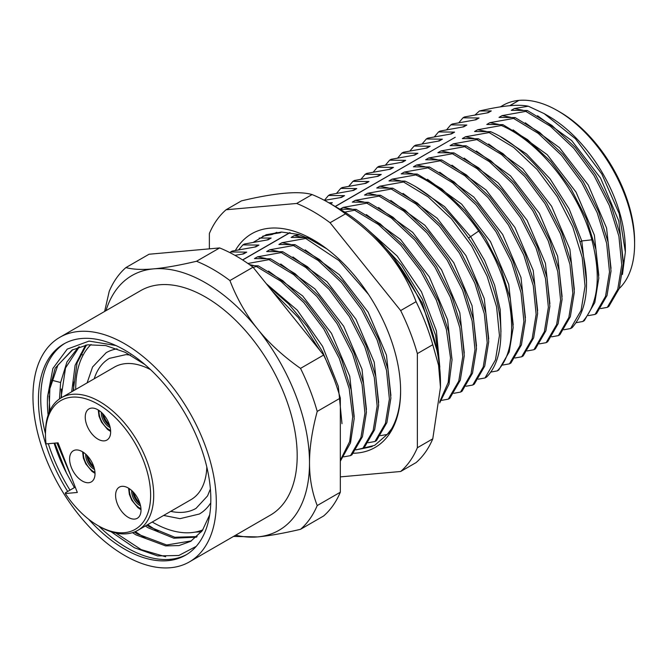 <?xml version="1.0" encoding="UTF-8"?>
<svg xmlns="http://www.w3.org/2000/svg" width="668" height="668" viewBox="0 0 668 668"><rect width="100%" height="100%" fill="white"/><g stroke="black" fill="none" stroke-linecap="round" stroke-linejoin="round"><path stroke-width="1" d="M235.612 535.218A147.077 84.911 -120 0 0 257.514 536.913A147.077 84.911 -120 0 0 309.509 462.941A147.077 84.911 -120 0 0 257.514 328.915A147.077 84.911 -120 0 0 153.515 268.878C142.134 269.905 132.932 269.471 125.918 267.584L149.031 254.241L219.63 247.937A157.965 91.207 60 0 1 253.03 267.208L229.917 280.552A157.965 91.207 -120 0 0 196.526 261.271C179.199 265.338 164.862 267.876 153.515 268.878A147.077 84.911 -120 0 0 105.97 310.67M233.524 536.421L257.514 536.913C268.862 535.911 283.199 533.373 300.516 529.315L323.629 515.972A157.965 91.207 -120 0 0 340.329 492.216L340.329 398.078A157.965 91.207 -120 0 0 323.629 355.042L253.03 267.208M219.63 247.937L196.526 261.271M323.629 355.042L300.516 368.385C283.199 356.228 268.862 343.068 257.514 328.915C246.125 314.787 236.931 298.663 229.917 280.552M189.453 561.871L270.34 515.17A129.642 74.849 -120 0 0 290.213 411.288A129.642 74.849 -120 0 0 205.519 297.043A129.642 74.849 -120 0 0 140.697 290.622L59.811 337.323A129.642 74.849 -120 0 0 39.938 441.206A129.642 74.849 -120 0 0 124.632 555.45A129.642 74.849 -120 0 0 189.453 561.871A129.642 74.849 -120 0 0 209.326 457.981A129.642 74.849 -120 0 0 124.632 343.744A129.642 74.849 -120 0 0 59.811 337.323M340.329 492.216L317.216 505.559C312.065 492.316 309.493 478.104 309.509 462.941C309.493 447.794 312.065 430.618 317.216 411.421A157.965 91.207 60 0 0 300.516 368.385M340.329 398.078L317.216 411.421M300.516 529.315A157.965 91.207 -120 0 0 317.216 505.559M125.918 267.584A157.965 91.207 -120 0 0 109.226 291.331L104.634 311.438M88.543 519.161A121.91 70.382 -120 0 0 185.587 555.166A121.91 70.382 -120 0 0 210.829 499.363A121.91 70.382 -120 0 0 157.615 376.677A121.91 70.382 -120 0 0 63.677 344.02A121.91 70.382 -120 0 0 38.427 399.823A121.91 70.382 -120 0 0 67.702 491.464M64.846 343.369A121.91 70.382 -120 0 0 40.74 398.495A121.91 70.382 -120 0 0 45.474 433.774M165.664 556.778L141.207 549.622L115.923 533.056M71.167 476.585L56.914 442.934M49.875 410.661L49.04 396.057M115.873 345.515L89.044 341.081L67.234 349.113L52.889 368.452L47.562 396.625L55.16 368.193L72.102 350.032L87.75 344.813L105.811 345.598L125.25 352.328L144.948 364.586M209.702 514.794L202.279 530.701L190.706 541.33L179.032 545.572L165.664 545.898L135.988 534.876L132.489 532.663M78.532 347.043L66.967 361.956L60.613 382.505L59.494 398.938M134.326 532.02L137.491 534.016L166.666 544.979L191.449 540.888M72.862 349.606L57.874 365.145L49.875 388.701L49.073 412.473M54.125 443.185A112.483 64.946 -120 0 0 66.433 472.944L54.776 443.126M47.562 396.625A112.483 64.946 -120 0 0 48.121 415.045M60.988 397.969L65.531 367.934L79.358 346.75M197.118 536.588L174.799 537.239L149.715 526.952L146.835 525.148M73.221 390.905L77.062 362.941L86.506 344.989M145.933 538.592L135.32 531.611M61.565 397.627L61.264 389.001M158.157 531.528L147.686 524.656M73.797 390.571L73.497 381.937M195.081 532.12L201.486 531.77M85.587 345.147L75.108 365.279L71.718 391.765M145.34 526.008L148.221 527.82L173.814 538.208L196.459 537.181M91.032 344.496A108.942 62.901 -120 0 0 75.709 388.885A108.942 62.901 -120 0 0 75.718 389.461M152.246 522.025A108.942 62.901 -120 0 0 202.872 529.849M87.124 382.873L92.568 366.991L106.179 352.696A93.144 53.782 60 0 1 117.084 348.83M210.779 502.837A93.144 53.782 60 0 1 199.323 514.026L179.993 518.66L163.66 515.437M130.527 355.084L125.968 354.616L109.443 358.357A86.606 50.008 -120 0 0 94.205 378.789M210.387 488.993L207.548 495.923L196.05 508.365A86.606 50.008 60 0 1 170.741 511.346M45.474 434.584A74.357 42.927 60 0 1 98.054 404.232A74.357 42.927 60 0 1 150.626 495.297A74.357 42.927 60 0 1 98.054 525.649A74.357 42.927 60 0 1 65.314 493.543L77.329 492.466L58.066 442.834L46.059 443.903A74.357 42.927 60 0 1 45.474 434.584L45.474 432.806A76.536 44.188 60 0 1 61.331 397.769A76.536 44.188 60 0 1 72.536 394.312A76.536 44.188 60 0 1 142.526 450.791A76.536 44.188 60 0 1 137.858 530.325L191.015 499.639A76.536 44.188 -120 0 0 206.821 467.041M150.617 369.688A76.536 44.188 -120 0 0 125.693 363.617A76.536 44.188 -120 0 0 114.478 367.083L61.331 397.769M137.858 530.325A76.536 44.188 60 0 1 126.653 533.79A76.536 44.188 60 0 1 99.59 526.534L98.054 525.649M75.25 487.106L65.422 492.775L65.314 493.543M93.32 465.362A17.978 10.379 -120 0 0 73.321 450.775A17.978 10.379 -120 0 0 71.301 467.324A17.978 10.379 -120 0 0 91.299 481.912A17.978 10.379 -120 0 0 93.32 465.362M86.949 425.458A17.978 10.379 -120 0 0 106.938 440.045A17.978 10.379 -120 0 0 108.959 423.495A17.978 10.379 -120 0 0 88.969 408.908A17.978 10.379 -120 0 0 86.949 425.458M117.301 503.689A17.978 10.379 -120 0 0 137.291 518.276A17.978 10.379 -120 0 0 139.311 501.718A17.978 10.379 -120 0 0 119.322 487.139A17.978 10.379 -120 0 0 117.301 503.689M94.555 469.479A11.439 6.605 -120 0 1 85.679 455.058A11.439 6.605 60 0 1 85.713 454.173M86.865 455.275A11.439 6.605 -120 0 0 94.171 467.926M87.708 456.177A13.619 7.866 -120 0 0 93.812 466.748M110.203 427.612A11.439 6.605 -120 0 1 101.327 413.191A11.439 6.605 60 0 1 101.361 412.306M102.513 413.409A11.439 6.605 -120 0 0 109.819 426.059M103.356 414.31A13.619 7.866 -120 0 0 109.46 424.881M140.556 505.843A11.439 6.605 -120 0 1 131.679 491.423A11.439 6.605 60 0 1 131.713 490.529M132.865 491.64A11.439 6.605 -120 0 0 140.171 504.29M133.709 492.541A13.619 7.866 -120 0 0 139.812 503.113M196.217 546.374L178.807 555.492L157.615 555.918L134.402 547.735L111.055 531.736M74.382 487.607L66.433 472.944M48.321 443.702A121.91 70.382 -120 0 0 70.006 490.128M98.755 526.05A121.91 70.382 -120 0 0 186.731 554.482M343.744 456.854L350.483 455.634L360.937 437.565L364.928 413.191L362.073 384.492L352.554 353.815L337.106 323.671L316.941 296.517L293.628 274.581L269.004 259.652L247.886 263.484M299.715 234.777L294.212 235.645L291.131 237.424L307.188 237.599L305.694 238.468L281.988 242.701L278.907 244.48L294.964 244.663L293.461 245.532L269.755 249.765L266.674 251.544L282.731 251.727L281.236 252.587L257.531 256.821L254.45 258.599L270.507 258.783L295.122 273.713L318.436 295.648L338.609 322.803L354.057 352.954L363.567 383.624L366.423 412.323L362.44 436.705L351.978 454.766L350.483 455.634M355.977 449.789L362.707 448.57L373.17 430.509L377.153 406.127L374.297 377.428L364.786 346.759L349.339 316.607L329.165 289.453L305.852 267.517L281.236 252.587M282.731 251.727L307.355 266.649L330.668 288.593L350.834 315.747L366.281 345.89L375.8 376.568L378.656 405.267L374.664 429.641L364.21 447.702L362.707 448.57M368.21 442.725L374.94 441.506L385.403 423.445L389.386 399.072L386.53 370.373L377.011 339.695L361.572 309.551L341.398 282.397L318.085 260.453L293.461 245.532M294.964 244.663L319.58 259.593L342.893 281.529L363.066 308.683L378.514 338.826L388.024 369.504L390.88 398.203L386.897 422.585L376.435 440.646L374.94 441.506M380.434 435.67L387.173 434.45L391.623 428.798M390.145 431.227L387.173 434.45M441.581 400.366L448.311 399.147L458.774 381.086L462.757 356.704L459.901 328.005L450.391 297.335L434.943 267.183L414.77 240.029L391.456 218.094L366.841 203.164L343.135 207.397L340.054 209.176L356.111 209.36L354.608 210.228L344.805 212.123M500.357 106.872L503.096 105.293A108.942 62.901 60 0 1 518.911 100.384L509.935 105.694C517.341 105.035 523.462 105.21 528.304 106.212L514.343 108.55L511.262 110.329L527.319 110.512L525.816 111.381L502.111 115.614L499.029 117.393L515.086 117.576L513.592 118.436L489.886 122.67L486.805 124.457L502.862 124.632L501.359 125.501L477.653 129.734L474.572 131.512L490.629 131.696L489.135 132.565L465.421 136.798L462.34 138.577L478.397 138.76L476.902 139.62L453.196 143.854L450.115 145.632L466.172 145.816L464.669 146.684L440.964 150.918L437.882 152.696L453.939 152.88L452.445 153.74L428.739 157.974L425.658 159.752L441.715 159.936L440.212 160.804L416.506 165.038L413.425 166.816L429.482 167L427.988 167.86L404.282 172.093L401.201 173.88L417.249 174.056L415.755 174.924L392.049 179.158L388.968 180.936L405.025 181.12L403.53 181.98L379.816 186.222L376.735 188L392.792 188.176L391.298 189.044L367.592 193.277L364.511 195.056L380.568 195.24L379.065 196.108L355.359 200.342L352.278 202.12L368.335 202.304L392.959 217.225L416.273 239.169L436.446 266.323L451.885 296.467L461.404 327.145L464.26 355.844L460.277 380.217L449.815 398.278L448.311 399.147M453.814 393.302L460.544 392.083L471.007 374.022L474.99 349.648L472.134 320.949L462.615 290.271L447.176 260.128L427.002 232.973L403.689 211.03L379.065 196.108M380.568 195.24L405.184 210.169L428.497 232.105L448.671 259.259L464.118 289.403L473.629 320.081L476.484 348.779L472.501 373.161L462.039 391.223L460.544 392.083M466.039 386.246L472.777 385.027L483.231 366.966L487.214 342.584L484.358 313.885L474.848 283.207L459.4 253.063L439.227 225.909L415.913 203.974L391.298 189.044M392.792 188.176L417.416 203.105L440.73 225.049L460.903 252.195L476.342 282.347L485.861 313.025L488.717 341.724L484.734 366.097L474.272 384.158L472.777 385.027M478.271 379.182L485.001 377.963L495.464 359.902L499.447 335.528L496.591 306.829L487.081 276.151L471.633 245.999L451.459 218.853L428.146 196.91L403.53 181.98M405.025 181.12C428.447 191.95 449.439 210.662 467.976 237.249C503.138 287.048 511.387 352.545 486.504 377.103L485.001 377.963M490.496 372.126L497.234 370.907C522.125 346.35 513.867 280.852 478.705 231.053C460.168 204.466 439.185 185.754 415.755 174.924M417.249 174.056L441.874 188.986L465.187 210.929L485.36 238.075L500.808 268.227L510.319 298.905L513.174 327.604L509.191 351.978L498.729 370.039L497.234 370.907M502.728 365.062L509.459 363.843L519.921 345.782L523.904 321.408L521.048 292.709L511.538 262.031L496.09 231.879L475.917 204.734L452.603 182.79L427.988 167.86M429.482 167L454.106 181.93L477.42 203.865L497.585 231.019L513.032 261.163L522.551 291.841L525.407 320.54L521.416 344.913L510.962 362.983L509.459 363.843M514.953 358.006L521.691 356.787L532.154 338.718L536.137 314.344L533.281 285.645L523.762 254.967L508.323 224.824L488.149 197.67L464.836 175.734L440.212 160.804M441.715 159.936L466.331 174.866L489.644 196.801L509.818 223.955L525.265 254.107L534.776 284.777L537.631 313.476L533.649 337.858L523.186 355.919L521.691 356.787M527.186 350.942L533.924 349.723L544.378 331.662L548.361 307.28L545.505 278.589L535.995 247.911L520.547 217.76L500.374 190.605L477.061 168.67L452.445 153.74M453.939 152.88L478.564 167.802L501.877 189.745L522.05 216.9L537.49 247.043L547.009 277.721L549.864 306.42L545.881 330.794L535.419 348.855L533.924 349.723M539.418 343.878L546.148 342.659L556.611 324.598L560.594 300.224L557.738 271.525L548.228 240.847L532.78 210.704L512.606 183.55L489.293 161.614L464.669 146.684M466.172 145.816L490.788 160.746L514.101 182.681L534.275 209.835L549.722 239.979L559.233 270.657L562.089 299.356L558.106 323.738L547.643 341.799L546.148 342.659M551.643 336.822L558.381 335.603L568.835 317.542L572.827 293.16L569.963 264.461L560.452 233.783L545.005 203.64L524.839 176.486L501.518 154.55L476.902 139.62M478.397 138.76L503.021 153.682L526.334 175.626L546.507 202.771L561.955 232.923L571.466 263.601L574.321 292.3L570.338 316.674L559.876 334.735L558.381 335.603M563.875 329.758L570.606 328.539L581.068 310.478L585.051 286.104L582.195 257.405L572.685 226.728L557.237 196.576L537.064 169.43L513.75 147.486L489.135 132.565M490.629 131.696C529.165 148.104 568.343 198.07 581.127 246.016C590.587 282.464 587.581 309.685 572.109 327.679L570.606 328.539M576.1 322.702L582.838 321.483C598.311 303.489 601.317 276.268 591.856 239.82C579.072 191.875 539.903 141.908 501.359 125.501M502.862 124.632L527.478 139.562L550.791 161.506L570.965 188.652L586.412 218.803L595.923 249.481L598.779 278.18L594.796 302.554L584.333 320.615L582.838 321.483M588.333 315.638L595.063 314.419L596.566 313.559L607.028 295.49L611.011 271.116L608.156 242.417L598.637 211.739L583.197 181.596L563.024 154.442L539.711 132.506L515.086 117.576M600.565 308.583L607.295 307.363L608.79 306.495L619.253 288.434L623.236 264.052L620.38 235.361L610.869 204.684L595.422 174.532L575.248 147.377L551.935 125.442L527.319 110.512M234.919 255.318L243.62 253.915L246.701 252.137L230.644 251.953L229.976 252.663M259.167 238.075L271.158 238.017L268.077 239.795L244.371 244.029L242.876 244.897L258.933 245.081L255.852 246.859L232.147 251.093L230.644 251.953M262.733 236.163L272.335 234.443L276.803 232.305M273.379 233.833L280.309 232.74L281.495 232.046M330.51 203.757L332.305 202.713L328.915 202.83M324.439 200.35L341.457 197.436L344.538 195.657L328.481 195.473L324.372 200.316M518.911 100.384L509.667 105.719C501.61 106.437 491.539 108.199 479.44 110.988L491.289 110.93L488.208 112.708L464.502 116.942L462.999 117.81L479.056 117.986L475.975 119.764L452.269 124.006L450.775 124.866L466.832 125.05L463.751 126.828L440.037 131.062L438.542 131.93L454.599 132.114L451.518 133.892L427.812 138.126L426.318 138.986L442.366 139.169L439.285 140.948L415.579 145.181L414.085 146.05L430.142 146.234L427.061 148.012L403.355 152.246L401.852 153.106L417.909 153.289L414.828 155.068L391.122 159.301L389.628 160.17L405.685 160.353L402.604 162.132L378.898 166.365L377.395 167.234L393.452 167.409L390.371 169.188L366.665 173.429L365.171 174.29L381.228 174.473L378.146 176.252L354.432 180.485L352.938 181.354L368.995 181.537L365.914 183.316L342.208 187.549L340.705 188.409L356.762 188.593L353.681 190.372L329.975 194.605L328.481 195.473M368.335 202.304L366.841 203.164M270.507 258.783L269.004 259.652M250.734 265.513L258.274 265.847L253.197 267.425M246.701 252.137L242.342 254.107M258.933 245.081L254.566 247.051M242.876 244.897L238.726 249.799M271.158 238.017L266.799 239.987M362.624 448.587L372.176 446.541M307.188 237.599L326.769 248.822M368.486 294.363L338.901 260.52L305.694 238.468M390.905 395.439L386.446 355.109L368.168 312.181L339.344 274.748L305.176 249.89M290.597 244.413L281.988 242.701M378.672 402.503L374.214 362.165L355.944 319.237L327.111 281.812L292.943 256.955M278.372 251.477L269.755 249.765M366.448 409.559L361.989 369.229L343.711 326.301L314.887 288.868L280.719 264.01M266.14 258.533L257.531 256.821M354.215 416.623L349.756 376.293L331.487 333.357L302.654 295.932L268.486 271.074M253.915 265.597L249.389 264.545M258.274 265.847L282.764 280.669L305.969 302.445L326.084 329.391L341.548 359.342L351.168 389.87L354.207 418.51L350.483 442.942L340.329 461.196M340.329 460.294L349.673 441.556L352.712 416.991L349.18 388.534L339.294 358.415L323.788 328.99L303.823 302.587L280.911 281.27L256.779 266.707M341.991 423.679L338.325 386.421L322.619 346.416L297.268 310.177L266.231 283.633M267.985 285.82L288.659 304.015L307.255 326.535L322.652 351.986L333.95 378.781M340.329 404.349L340.329 442.016M340.329 430.885L340.329 418.995M319.863 350.358L298.446 317.717L272.277 291.164M332.305 202.713L330.209 203.581M344.538 195.657L340.171 197.628M356.762 188.593L352.403 190.564M340.705 188.409L336.563 193.311M368.995 181.537L364.636 183.508M352.938 181.354L348.796 186.247M381.228 174.473L376.861 176.444M365.171 174.29L361.021 179.191M393.452 167.409L389.093 169.388M377.395 167.234L373.253 172.127M405.685 160.353L401.318 162.324M389.628 160.17L385.478 165.071M401.852 153.106L397.71 158.007M417.909 153.289L413.55 155.26M430.142 146.234L425.783 148.204M414.085 146.05L409.935 150.951M442.366 139.169L438.008 141.14M426.318 138.986L422.168 143.887M454.599 132.114L450.24 134.084M438.542 131.93L434.4 136.823M466.832 125.05L462.465 127.02M450.775 124.866L446.625 129.767M479.056 117.986L474.697 119.964M462.999 117.81L458.858 122.703M491.289 110.93L486.922 112.9M479.44 110.988L475.107 114.896M519.178 100.359A108.942 62.901 60 0 1 557.563 110.688L557.563 110.688A108.942 62.901 60 0 1 624.279 193.678A108.942 62.901 60 0 1 634.6 244.121A108.942 62.901 60 0 1 619.203 288.584M559.876 112.024L557.563 110.688L559.876 112.024A105.678 61.013 60 0 1 634.6 241.449L634.6 244.121M544.144 113.61L548.319 116.023A108.942 62.901 -120 0 1 615.036 199.022A108.942 62.901 60 0 1 625.357 249.456L625.357 252.045L619.253 213.76L601.784 173.956L575.457 138.76L544.144 113.61L528.304 106.212M622.451 274.464L625.357 252.045M623.261 261.288L618.802 220.958L600.532 178.03L571.699 140.597L537.531 115.739M522.952 110.262L514.343 108.55M607.295 307.363L617.758 289.294L621.741 264.92L618.885 236.221L609.366 205.544L593.927 175.4L573.754 148.246L550.44 126.31L525.816 111.381M611.028 268.352L606.569 228.022L588.299 185.086L559.467 147.661L525.298 122.803M510.728 117.326L502.111 115.614M595.063 314.419L605.525 296.358L609.508 271.985L606.653 243.286L597.142 212.608L581.694 182.456L561.521 155.31L538.208 133.366L513.592 118.436M598.804 275.408L594.345 235.086L576.066 192.15L547.242 154.717L513.074 129.868M498.495 124.382L489.886 122.67M586.571 282.472L581.778 240.948L569.119 208.85L550.056 178.807L526.501 153.957L500.841 136.923M486.271 131.446L477.653 129.734M574.346 289.536L569.879 249.206L551.609 206.27L522.777 168.837L488.617 143.987M474.038 138.51L465.421 136.798M562.114 296.592L557.655 256.261L539.385 213.334L510.552 175.901L476.384 151.043M461.805 145.566L453.196 143.854M549.889 303.656L545.422 263.326L527.152 220.39L498.32 182.965L464.151 158.107M449.581 152.63L440.964 150.918M537.656 310.712L533.198 270.381L514.919 227.454L486.095 190.021L451.927 165.163M437.348 159.685L428.739 157.974M525.424 317.776L520.965 277.445L502.695 234.51L473.862 197.085L439.694 172.227M425.124 166.749L416.506 165.038M513.199 324.832L508.74 284.51L490.462 241.574L461.638 204.141L427.47 179.291M412.891 173.805L404.282 172.093M500.967 331.896L500.207 309.576L494.646 285.261L484.617 260.478L470.698 236.781L444.604 206.646L415.237 186.347M400.666 180.869L392.049 179.158M488.742 338.96L484.275 298.629L466.005 255.694L437.173 218.261L403.013 193.411M388.434 187.933L379.816 186.222M476.509 346.016L472.051 305.685L453.781 262.758L424.948 225.325L390.78 200.467M376.201 194.989L367.592 193.277M464.277 353.08L459.818 312.749L441.548 269.814L412.715 232.389L378.547 207.531M363.976 202.053L355.359 200.342M452.052 360.135L447.593 319.805L429.315 276.878L400.491 239.445L366.323 214.587M351.744 209.109L343.135 207.397M356.111 209.36L380.242 223.922L403.163 245.248L423.128 271.659L438.634 301.084L448.52 331.203L452.052 359.668L448.996 384.225L439.644 402.963M439.778 401.677L448.203 382.438L450.491 357.764L446.416 329.533L436.246 299.89L420.706 271.074L400.925 245.29L378.339 224.473L354.608 210.228M439.82 367.2L436.396 330.894L421.458 291.816L397.168 256.044L367.166 229.149M375.374 236.973L401.535 265.196L422.343 299.222L435.569 335.252L439.811 369.245M436.88 350.107L422.209 302.946L394.195 258.683M320.799 244.546L317.409 242.835M302.829 237.357L294.212 235.645M355.894 449.906L374.69 445.356L389.06 432.831A121.852 70.349 -120 0 0 400.608 390.371M253.397 242.275L266.281 234.685L281.595 232.046L298.613 234.46L316.523 241.783M235.378 250.442A123.38 71.234 60 0 1 237.808 246.642A123.38 71.234 60 0 1 313.367 239.887A123.38 71.234 60 0 1 400.608 390.997A123.38 71.234 60 0 1 388.918 434.618A123.38 71.234 60 0 1 353.33 453.246M340.329 476.885L400.666 471.491A157.965 91.207 -120 0 0 417.358 447.744L417.358 353.597A157.965 91.207 -120 0 0 400.666 310.57L330.059 222.736A157.965 91.207 -120 0 0 296.667 203.456L226.068 209.76A157.965 91.207 -120 0 0 209.368 233.516L209.368 248.847M328.773 202.755L340.329 209.426A141.624 81.772 60 0 1 440.471 382.881L440.471 387.331L438.567 365.321L432.772 344.705A157.965 91.207 -120 0 0 416.072 301.677C402.829 266.457 379.29 237.173 345.473 213.844A157.965 91.207 -120 0 0 328.773 202.755A157.965 91.207 -120 0 0 312.073 194.563C298.83 190.722 275.299 192.827 241.474 200.868L226.068 209.76M440.471 387.331L432.772 438.843L417.358 447.744M400.666 471.491L416.072 462.598A157.965 91.207 -120 0 0 425.508 452.077A157.965 91.207 -120 0 0 432.772 438.843M432.772 344.705L417.358 353.597M416.072 301.677L400.666 310.57M345.473 213.844L330.059 222.736M312.073 194.563L296.667 203.456M280.777 232.063L279.032 232.932M60.613 382.505L51.67 380.201M83.133 355.084L80.611 354.182M94.973 472.351A14.704 8.492 -120 0 1 83.366 453.722A14.704 8.492 60 0 1 83.433 452.378M110.612 430.484A14.704 8.492 -120 0 1 99.014 411.855A14.704 8.492 60 0 1 99.081 410.511M140.965 508.707A14.704 8.492 -120 0 1 129.367 490.087A14.704 8.492 60 0 1 129.433 488.734M335.186 206.454L455.242 137.274L335.294 206.521M290.054 232.648L242.676 259.994M289.87 232.614L242.567 259.927M591.856 239.82L581.778 240.948L579.958 242M478.705 231.053L468.519 238.042M82.59 451.835L83.366 458.064L85.821 463.943L91.908 471.307L95.015 473.361M98.238 409.968L99.014 416.197L101.469 422.076L107.556 429.44L110.663 431.495M128.59 488.191L129.367 494.429L131.821 500.307L137.909 507.672L141.015 509.717"/></g></svg>
